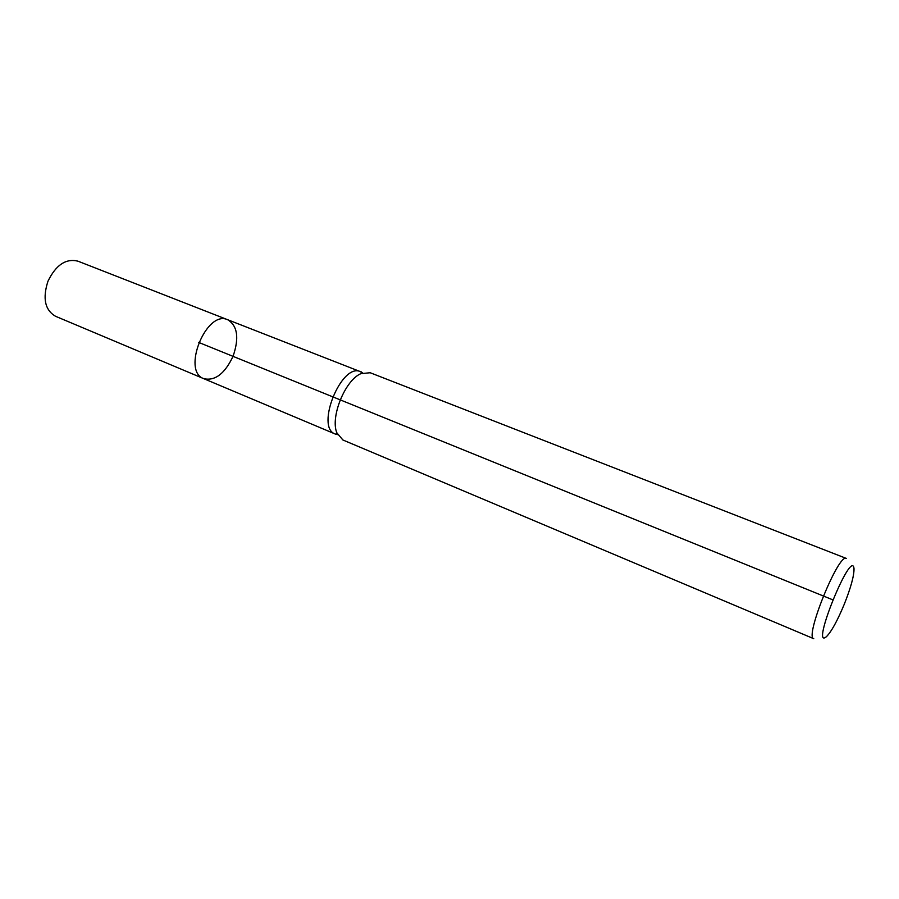<?xml version="1.0" encoding="UTF-8"?>
<svg xmlns="http://www.w3.org/2000/svg" width="899" height="899" viewBox="0 0 899 899"><rect width="100%" height="100%" fill="white"/><g stroke="black" fill="none" stroke-linecap="round" stroke-linejoin="round"><path stroke-width="1.35" d="M203.803 378.681C181.373 371.231 206.455 309.458 227.728 319.752C237.527 325.798 239.325 337.923 233.111 356.139C224.874 373.658 215.108 381.176 203.803 378.681C181.373 371.231 206.455 309.458 227.728 319.752L77.876 261.148C65.885 258.26 55.918 264.947 47.973 281.218C42.433 298.344 44.939 310.031 55.502 316.268L335.248 434.015C315.043 427.621 341.598 362.196 360.544 371.703L362.657 372.905M844.285 604.207C837.385 620.816 831.44 631.626 826.451 636.661C809.707 650.988 852.005 546.794 854.016 568.741C854.095 575.776 850.859 587.598 844.285 604.207M360.847 373.669C345.104 380.255 330.147 417.114 336.844 432.801L342.89 439.982L813.764 638.706C804.279 637.548 838.745 552.66 846.352 558.436L370.186 372.737L360.847 373.669C361.544 372.164 361.443 371.512 360.544 371.703L227.728 319.752M832.732 599.802L198.679 342.407M337.608 434.61L335.248 434.015C335.765 434.779 336.293 434.374 336.844 432.801"/></g></svg>

